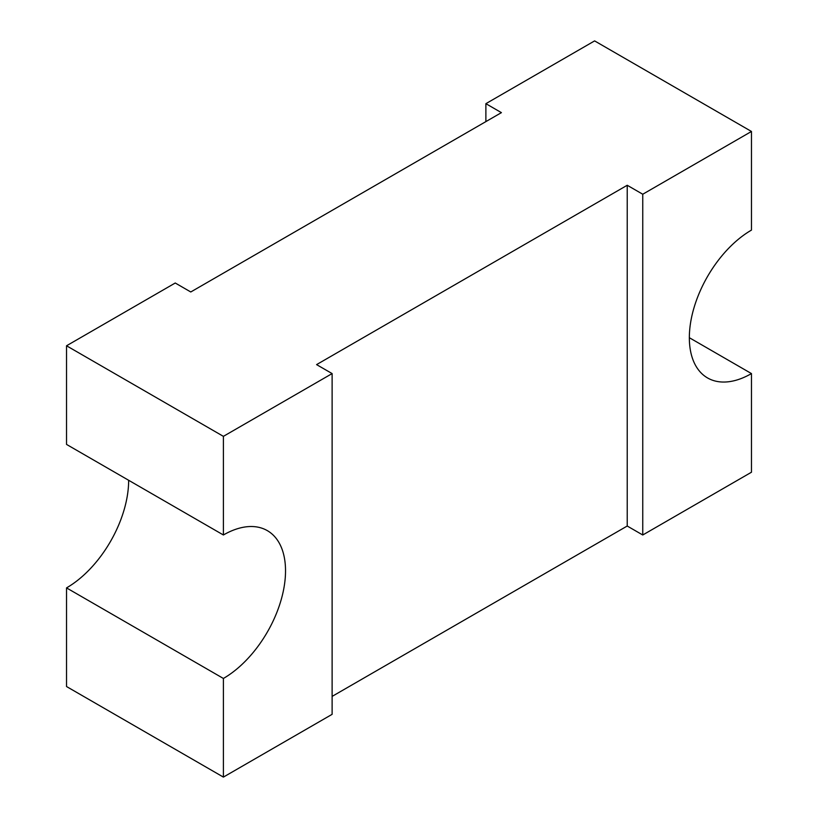 <?xml version="1.0" encoding="UTF-8"?>
<svg xmlns="http://www.w3.org/2000/svg" width="818" height="818" viewBox="0 0 818 818"><rect width="100%" height="100%" fill="white"/><g stroke="black" fill="none" stroke-linecap="round" stroke-linejoin="round"><path stroke-width="1.23" d="M689.349 337.711L751.466 373.581A87.863 50.726 -60 0 1 707.539 377.936A87.863 50.726 -60 0 1 694.073 307.527A87.863 50.726 -60 0 1 751.466 230.103L751.466 131.463L594.604 40.9L485.882 103.671L501.414 112.639L190.778 291.975L175.246 283.008L66.534 345.779L223.396 436.352L223.396 534.982A87.863 50.726 -60 0 1 267.333 530.637A87.863 50.726 -60 0 1 280.799 601.036A87.863 50.726 -60 0 1 223.396 678.459L223.396 777.1L332.118 714.329L332.118 373.581L223.396 436.352M751.466 131.463L642.754 194.234L627.222 185.267L316.586 364.613L332.118 373.581M332.118 696.394L627.222 526.025L642.754 534.992L751.466 472.221L751.466 373.581M128.651 480.289A87.863 50.726 -60 0 1 66.534 587.897L66.534 686.537L223.396 777.1M627.222 185.267L627.222 526.025M485.882 103.671L485.882 121.606M642.754 194.234L642.754 534.992M66.534 345.779L66.534 444.419L223.396 534.982M223.396 678.459L66.534 587.897"/></g></svg>
